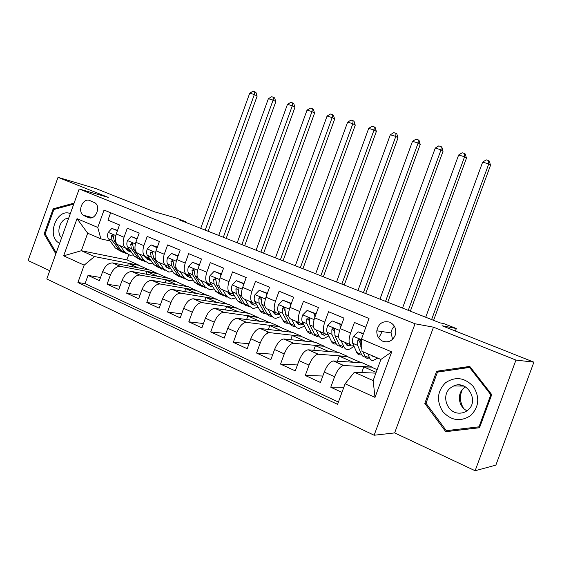 <?xml version="1.0" encoding="UTF-8"?>
<svg xmlns="http://www.w3.org/2000/svg" width="562" height="562" viewBox="0 0 562 562"><rect width="100%" height="100%" fill="white"/><g stroke="black" fill="none" stroke-linecap="round" stroke-linejoin="round"><path stroke-width="0.84" d="M460.538 385.609L460.812 385.167M389.74 322.167C382.827 320.565 378.514 323.438 376.814 330.8C376.631 335.69 378.612 339.167 382.757 341.225C388.497 342.918 392.669 340.867 395.276 335.071C396.667 329.142 394.819 324.843 389.74 322.167M394.348 326.185L392.283 328.7L391.033 332.353L392.529 339.385M475.122 470.745L495.874 465.125L533.9 362.16L515.951 360.08L433.485 327.175L415.03 323.775L374.13 435.241L394.65 432.909L475.122 470.745L515.951 360.08M415.03 323.775L79.193 188.98L46.786 278.984L374.13 435.241M79.193 188.98L108.262 197.388L58.019 177.339L28.1 260.55L49.758 270.729M58.019 177.339L96.018 188.628L154.543 211.818L176.988 218.274L185.748 221.73L179.376 219.904L439.927 322.855L444.128 323.698L456.33 328.517L442.048 325.756L533.9 362.16M365.82 327.203L354.446 322.483L350.597 332.992L340.172 328.587C337.945 335.57 338.198 339.574 340.93 340.593L350.238 344.59M340.172 328.587L343.986 318.141L328.552 311.727L324.766 322.082L314.657 317.811C312.486 324.695 312.837 328.679 315.696 329.753L324.639 333.596M314.657 317.811L318.415 307.519L303.445 301.302L299.729 311.503L289.929 307.358C287.807 314.151 288.243 318.113 291.228 319.244L299.82 322.932M289.929 307.358L293.624 297.228L279.103 291.2L275.443 301.239L265.938 297.221C263.866 303.923 264.386 307.857 267.477 309.044L275.745 312.591M265.938 297.221L269.57 287.238L255.485 281.393L251.888 291.285L242.658 287.386C240.634 293.996 241.231 297.909 244.428 299.139L252.38 302.553M242.658 287.386L246.233 277.551L232.556 271.875L229.015 281.625L220.051 277.839C218.084 284.358 218.744 288.25 222.039 289.521L229.689 292.809M220.051 277.839L223.571 268.144L210.293 262.63L206.802 272.24L198.098 268.559C196.173 274.994 196.904 278.864 200.29 280.178L207.652 283.339M198.098 268.559L201.568 259.005L188.663 253.645L185.228 263.121L176.77 259.546C174.887 265.896 175.681 269.746 179.152 271.095L186.233 274.137M176.77 259.546L180.184 250.125L167.638 244.92L164.259 254.263L156.032 250.785C154.192 257.052 155.042 260.88 158.589 262.264L165.418 265.194M156.032 250.785L159.39 241.491L147.195 236.433L143.865 245.65L135.864 242.271C134.065 248.453 134.971 252.254 138.596 253.673L145.172 256.497M135.864 242.271L139.179 233.104L127.314 228.172L124.033 237.269C122.249 243.402 123.19 247.196 126.857 248.629L129.267 249.156M146.099 274.137L147.005 271.65L157.887 273.701L150.539 270.217L112.526 262.925C108.438 262.946 105.15 265.84 102.663 271.615L99.404 280.642L88.03 275.401L100.542 277.488M157.971 273.469L120.212 266.339C116.144 266.374 112.864 269.296 110.363 275.106L107.089 284.182L119.98 286.227M107.089 284.182L118.772 289.563L122.08 280.41C124.595 274.558 127.869 271.594 131.894 271.53L169.267 278.415L176.897 281.745L140.022 275.071L132.126 271.565M184.715 291.523L185.748 288.678L196.229 290.477L188.488 286.817L151.803 280.368C147.834 280.487 144.582 283.515 142.038 289.458L138.681 298.738L126.668 293.202L139.966 295.19M204.793 300.586L205.903 297.53L216.159 299.202L208.207 295.443L172.267 289.451C168.361 289.627 165.13 292.732 162.566 298.759L159.158 308.166L146.801 302.475L160.521 304.386M225.411 309.922L226.605 306.634L236.623 308.152L228.46 304.302L193.307 298.794C189.478 299.026 186.268 302.208 183.676 308.327L180.219 317.867L167.511 312.015L181.681 313.835M246.592 319.539L247.884 315.985L257.642 317.354L249.254 313.399L214.958 308.405C211.207 308.707 208.024 311.959 205.404 318.176L201.891 327.857L188.811 321.829L203.458 323.536M268.362 329.458L269.767 325.595L279.335 326.557L270.624 322.743L237.241 318.296C233.581 318.661 230.42 322.005 227.772 328.313L224.203 338.134L210.736 331.931L225.896 333.491M290.737 339.687L292.268 335.486L301.541 336.266L292.584 332.353L260.192 328.489C256.616 328.925 253.49 332.346 250.814 338.76L247.189 348.721L233.314 342.335L249.008 343.712M313.737 350.267L315.423 345.658L324.379 346.255L315.17 342.23L283.824 338.977C280.354 339.49 277.263 343.003 274.558 349.515L270.87 359.631L256.574 353.048L272.851 354.208M337.397 361.204L339.251 356.132L347.871 356.533L338.394 352.388L308.187 349.796C304.815 350.386 301.766 353.99 299.033 360.614L295.282 370.878L280.543 364.092L297.438 364.97M361.731 372.55L363.797 366.916L372.051 367.112L362.3 362.841L333.301 360.944C330.049 361.619 327.042 365.321 324.274 372.051L320.466 382.483L305.264 375.479L322.827 376.013M350.597 332.992C348.349 340.017 348.566 344.028 351.243 345.026L353.568 345.272M324.766 322.082C322.574 329.009 322.883 332.999 325.7 334.053L328.032 334.341M299.729 311.503C297.593 318.331 297.986 322.3 300.923 323.41L303.276 323.74M275.443 301.239C273.357 307.976 273.842 311.924 276.89 313.083L279.251 313.448M251.888 291.285C249.844 297.93 250.406 301.857 253.567 303.066L255.935 303.459M229.015 281.625C227.027 288.173 227.659 292.078 230.919 293.336L233.3 293.757M206.802 272.24C204.863 278.703 205.566 282.588 208.916 283.88L211.305 284.33M185.228 263.121C183.324 269.5 184.097 273.364 187.532 274.699L189.928 275.169M164.259 254.263C162.397 260.557 163.226 264.393 166.745 265.77L169.148 266.262M143.865 245.65C142.046 251.86 142.938 255.675 146.527 257.08L148.93 257.593M84.3 215.787L88.438 217.522C95.055 220.775 101.315 207.139 95.126 202.924L89.787 200.55C83.043 197.374 76.973 211.34 83.38 215.281L91.845 217.698M375.866 373.14L354.334 372.234L373.133 380.6L380.888 359.441L361.998 351.313L361.464 339.09L369.009 318.478L104.047 210.055L97.774 227.441L100.858 238.871L110.117 240.95M361.464 339.09L391.693 351.889L375.016 397.383L345.103 383.783L337.579 404.345L77.914 282.517L84.174 265.166L63.639 255.829L77.029 218.66L97.774 227.441M372.051 367.112L343.747 365.504L333.484 360.952M347.871 356.533L318.331 354.222L308.376 349.803M324.379 346.255L293.673 343.277L284.021 338.991M301.541 336.266L269.76 332.662L260.396 328.503M279.335 326.557L246.549 322.356L237.452 318.317M257.733 317.108L224.006 312.353L215.176 308.433M236.714 307.913L202.109 302.63L193.525 298.822M216.244 298.956L180.831 293.181L172.485 289.479M196.314 290.238L160.142 284L152.028 280.396M88.03 275.401L85.066 283.62L338.408 402.076M343.747 365.504L343.572 365.504C340.361 366.213 337.376 369.951 334.601 376.73L330.758 387.225L341.956 392.381M305.264 375.479L309.037 365.145C311.784 358.479 314.818 354.833 318.141 354.215L318.331 354.222M280.543 364.092L284.26 353.912C286.971 347.358 290.048 343.811 293.483 343.27L293.673 343.277M256.574 353.048L260.227 343.024C262.911 336.568 266.023 333.111 269.563 332.648L269.76 332.662M233.314 342.335L236.911 332.458C239.567 326.101 242.714 322.728 246.339 322.335L246.549 322.356M210.736 331.931L214.277 322.195C216.904 315.942 220.079 312.655 223.795 312.332L224.006 312.353M188.811 321.829L192.295 312.233C194.895 306.072 198.098 302.869 201.898 302.602L202.109 302.63M167.511 312.015L170.939 302.553C173.51 296.49 176.735 293.357 180.613 293.153L180.831 293.181M146.801 302.475L150.18 293.146C152.731 287.168 155.976 284.112 159.917 283.972L160.142 284M126.668 293.202L129.998 284C132.52 278.113 135.786 275.12 139.79 275.036L140.022 275.071M110.637 212.752L107.967 220.142L119.509 224.933L116.25 233.982C114.486 240.086 115.449 243.866 119.137 245.313L125.474 248.039M100.858 238.871L87.686 233.195L81.364 250.722L94.472 256.56L84.174 265.166M128.663 254.965L126.886 259.876L81.364 250.722L63.639 255.829M126.886 259.876L139.531 265.405L94.472 256.56M455.403 331.046L456.33 328.517M185.53 222.341L185.748 221.73M127.532 265.798L128.375 263.466L139.531 265.405M139.446 265.629L149.45 270.013M157.887 273.701L168.2 278.211M165.158 282.707L166.12 280.052L176.897 281.745M176.812 281.983L187.434 286.634M196.229 290.477L207.181 295.275M216.159 299.202L227.455 304.14M236.623 308.152L248.278 313.252M257.642 317.354L269.676 322.616M279.244 326.803L291.664 332.24M301.45 336.526L314.277 342.139M324.288 346.515L337.537 352.311M347.78 356.793L361.471 362.785M371.953 367.372L377.144 369.648M85.066 283.62L77.914 282.517M128.375 263.466L138.477 267.905M330.758 387.225L343.818 387.302M147.005 271.65L157.416 276.223M166.12 280.052L176.861 284.772M185.748 288.678L196.819 293.54M205.903 297.53L217.332 302.553M226.605 306.634L238.407 311.819M247.884 315.985L260.065 321.338M245.559 322.384L245.706 321.984M269.767 325.595L282.349 331.13M266.873 333.54L267.547 331.678M292.268 335.486L305.271 341.197M315.423 345.658L328.861 351.566M339.251 356.132L353.154 362.244M363.797 366.916L376.154 372.353M345.103 383.783L354.334 372.234M87.686 233.195L77.029 218.66M391.693 351.889L380.888 359.441M375.016 397.383L373.133 380.6M74.114 203.093L53.179 208.825L44.131 233.989L55.828 253.869M433.485 327.175L394.65 432.909M491.743 394.601L469.769 366.41L436.625 371.25L424.809 403.397L445.736 431.686L479.519 427.745L491.743 394.601M45.304 234.235L44.131 233.989M54.844 209.247L53.179 208.825M470.345 367.148L440.594 371.658M449.08 430.323L449.719 431.18L479.534 427.696M449.719 431.18L445.736 431.686M426.08 403.347L424.809 403.397M440.657 371.475L436.625 371.25M117.409 230.757L111.817 228.404L108.15 232.499C107.328 235.078 107.433 237.143 108.473 238.71L115.301 247.975L120.444 251.165M120.156 245.756L124.75 252.064L129.977 255.253L133.44 254.986M125.797 248.235L126.675 249.451L131.417 252.162M117.528 230.434L111.817 228.404M126.274 253.68L121.146 250.504L114.367 241.231L112.969 234.986L111.304 235.921L112.077 240.255L118.877 249.521L123.289 252.563M129.007 249.099L126.801 249.626M127.707 250.603L130.159 250.406M205.2 230.111L254.354 94.542L249.732 93.173L200.739 228.348M249.732 93.173L252.977 91.255L254.825 91.796L255.942 92.435L257.136 96.123L208.13 231.27M257.136 96.123L254.354 94.542L254.825 91.796M70.327 213.602C56.509 207.708 45.901 237.199 59.649 243.262M68.606 218.393C60.689 217.698 55.413 232.373 61.616 237.796M56.221 252.774L45.101 233.89L53.868 209.514L73.755 204.076M463.467 408.216C459.906 402.097 459.512 395.908 462.301 389.656M445.54 382.743C437.229 391.222 436.281 400.797 442.708 411.461C451.096 420.671 460.376 422.076 470.542 415.676C479.098 407.021 480.025 397.306 473.323 386.53C464.69 377.481 455.424 376.217 445.54 382.743M450.534 387.864C440.706 395.128 447.036 413.52 459.4 413.154C462.463 413.175 465.203 412.234 467.605 410.33C479.871 401.331 467.141 379.434 453.696 385.961L450.534 387.864M467.015 410.787C458.367 406.811 456.667 393.491 464.015 387.949L465.498 386.909M490.837 394.735L479.007 426.818L446.298 430.654L426.017 403.256L437.468 372.114L469.572 367.436L490.837 394.735L491.694 394.721M479.899 426.706L479.007 426.818M470.633 367.513L469.572 367.436M459.765 386.038L460.348 385.096M137.044 238.998L131.164 236.525L127.412 240.662C126.576 243.276 126.661 245.362 127.665 246.929L134.318 256.202L139.439 259.363M139.552 254.087L144.012 260.396L149.134 263.55L152.808 263.164M145.024 256.434L145.937 257.74L150.904 260.424M137.163 238.674L131.164 236.525M145.432 261.955L140.31 258.794L133.721 249.521L132.379 243.227L130.651 244.154L131.375 248.516L137.985 257.789L142.355 260.817M147.729 257.333L145.965 257.775M146.872 258.829L149.555 258.485M133.018 245.123L132.941 244.667L130.651 244.154M223.325 237.269L273.104 100.092L268.376 98.694L218.751 235.464M268.376 98.694L271.643 96.741L273.539 97.296L274.621 97.936L275.823 101.666L226.191 238.407M275.823 101.666L273.104 100.092L273.539 97.296M157.121 247.786L151.037 244.87L147.209 249.057C146.352 251.699 146.415 253.806 147.392 255.373L153.84 264.646L158.905 267.786M159.482 262.651L163.802 268.959L168.804 272.071L172.696 271.537M164.842 264.948L165.727 266.255L169.914 268.868L170.911 268.889M157.346 247.147L151.037 244.87M165.024 270.434L160.001 267.315L153.616 258.035L152.33 251.692L150.539 252.612L151.199 257.003L157.606 266.283L161.94 269.289M166.921 265.805L165.642 266.135M166.563 267.266L169.478 266.753M152.934 253.827L152.78 253.104L150.539 252.612M241.878 244.603L292.317 105.775L287.47 104.342L237.199 242.756M287.47 104.342L290.765 102.368L292.704 102.937L293.757 103.57L294.959 107.335L244.681 245.713M294.959 107.335L292.317 105.775L292.704 102.937M177.74 256.869L177.711 256.075L171.466 253.455L167.553 257.684C166.682 260.361 166.724 262.482 167.666 264.056L173.897 273.329L178.842 276.42M179.973 271.446L184.139 277.754L189.015 280.831L193.138 280.122M185.207 273.701L186.057 275.001L190.139 277.579L191.473 277.551M178.105 255.858L171.466 253.455M185.13 279.145L180.233 276.068L174.065 266.795L172.843 260.403L170.981 261.302L171.579 265.728L177.775 275.001L182.06 277.993M186.774 274.453L185.867 274.706M186.788 275.928L189.956 275.204M173.412 262.742L173.18 261.773L170.981 261.302M260.894 252.113L311.994 111.599L307.035 110.131L256.096 250.223M307.035 110.131L310.35 108.129L312.339 108.712L313.364 109.337L314.565 113.152L263.62 253.195M314.565 113.152L311.994 111.599L312.339 108.712M198.955 266.212L198.899 264.969L192.478 262.271L188.481 266.55C187.596 269.261 187.603 271.404 188.509 272.977L194.515 282.243L199.327 285.299M201.034 280.501L205.046 286.803L209.788 289.83L214.157 288.91M206.142 282.693L206.964 283.993L210.926 286.536L212.605 286.423M199.461 264.814L192.478 262.271M205.797 288.102L201.027 285.06L195.091 275.794L193.946 269.36L192 270.245L192.534 274.706L198.498 283.972L202.734 286.936M207.434 283.248L206.654 283.501M207.582 284.829L210.357 284.154M194.487 271.868L194.157 270.687L192 270.245M280.375 259.813L332.17 117.57L327.077 116.067L275.464 257.874M327.077 116.067L330.428 114.03L332.458 114.634L333.456 115.252L334.65 119.102L283.03 260.866M334.65 119.102L332.17 117.57L332.458 114.634M198.899 264.969L199.362 265.074M220.782 275.823L220.704 274.123L214.094 271.348L210.005 275.675C209.099 278.422 209.085 280.586 209.949 282.159L215.717 291.418L220.388 294.425M222.707 289.809L226.542 296.104L231.144 299.082L235.773 297.909M227.673 291.938L228.46 293.238L232.303 295.738L234.34 295.507M221.435 274.038L214.094 271.348M227.034 297.305L222.412 294.312L216.721 285.06L215.668 278.59L213.63 279.447L214.094 283.936L219.812 293.188L223.999 296.132M228.565 292.324L228.024 292.528M228.966 293.968L231.242 293.392M216.166 281.246L215.731 279.862L213.63 279.447M300.354 267.709L352.845 123.696L347.625 122.151L295.31 265.714M347.625 122.151L351.004 120.085L353.091 120.697L354.053 121.315L355.247 125.207L302.925 268.727M355.247 125.207L352.845 123.696L353.091 120.697M220.704 274.123L221.351 274.263M243.262 285.728L243.142 283.55L236.342 280.691L232.155 285.067C231.235 287.849 231.193 290.034 232.015 291.608L237.522 300.853L242.046 303.803M245.011 299.384L248.664 305.672L253.104 308.594L258.014 307.119M249.823 301.457L250.568 302.756L254.284 305.208L256.693 304.801M244.056 283.529L236.342 280.691M248.882 306.768L244.407 303.831L238.983 294.593L238.035 288.095C237.038 287.491 236.321 287.765 235.892 288.91L236.279 293.434L241.737 302.672L245.868 305.58M250.968 303.361L252.851 302.841M238.478 290.919L237.937 289.297L235.892 288.91M320.839 275.802L374.053 129.97L368.7 128.382L315.668 273.757M368.7 128.382L372.107 126.288L374.243 126.921L375.17 127.525L376.357 131.466L323.326 276.785M376.357 131.466L374.053 129.97L374.243 126.921M243.142 283.55L243.992 283.719M266.409 295.921L266.255 293.252L259.251 290.315L254.965 294.734C254.031 297.558 253.954 299.757 254.734 301.33L260.684 311.608L262.166 312.851L264.323 313.455M267.969 309.248L271.65 315.893L273.582 317.797L275.703 318.387L280.909 316.539M272.626 311.25L273.329 312.542L276.904 314.952L279.707 314.298M267.364 293.308L259.251 290.315M271.362 316.504L269.226 315.914L267.765 314.678L261.906 304.407L261.084 297.902C260.037 297.214 259.286 297.467 258.808 298.661L259.124 303.213L264.295 312.437L268.369 315.303M273.61 313.006L275.38 312.437M261.442 300.909L260.803 299.012L258.808 298.661M341.851 284.105L395.81 136.411L390.316 134.782L336.547 282.012M390.316 134.782L393.751 132.66L395.943 133.306L396.828 133.904L398.015 137.887L344.246 285.053M398.015 137.887L395.81 136.411L395.943 133.306M266.255 293.252L267.308 293.455M290.266 306.43L290.069 303.248L282.848 300.22L278.464 304.688C277.509 307.562 277.396 309.781 278.127 311.348L283.501 321.274L285.166 322.82L287.252 323.389M291.615 319.413L295.296 326.382L296.919 327.913L298.97 328.468L304.492 326.164M296.097 321.338L296.764 322.623L300.192 324.984L303.41 324M291.376 303.389L282.848 300.22M294.495 326.529L292.437 325.974L291.032 324.752L285.524 314.516L284.843 308.032C283.761 307.224 282.953 307.449 282.419 308.707L282.651 313.287L287.526 322.483L291.538 325.307M297.712 322.679L298.218 322.244M296.926 322.918L298.457 322.349M285.103 311.222L284.351 309.023L282.419 308.707M363.41 292.626L418.135 143.015L412.494 141.35L357.966 290.47M412.494 141.35L415.957 139.186L418.212 139.854L419.055 140.444L420.236 144.476L365.707 293.533M420.236 144.476L418.135 143.015L418.212 139.854M290.069 303.248L291.341 303.48M314.861 317.263L314.608 313.554L307.168 310.428L302.672 314.952C301.696 317.86 301.548 320.101 302.23 321.668L307.498 331.882L309.156 333.245L310.856 333.617M315.985 329.88L319.42 336.821L321.26 338.493L322.925 338.844L328.805 335.985M320.284 331.728L320.902 333.013L324.169 335.31L327.302 334.25M316.132 313.772L307.168 310.428M318.317 336.849L316.638 336.49L315.001 335.135L309.852 324.934L309.367 318.528C308.243 317.544 307.372 317.72 306.754 319.054L306.894 323.67L311.453 332.83L313.125 334.882L315.394 335.598M320.979 333.097L321.794 332.374M320.944 333.104L322.223 332.556M309.486 321.9L308.615 319.335L306.754 319.054M385.539 301.365L441.051 149.801L435.262 148.087L379.954 299.16M435.262 148.087L438.753 145.895L441.065 146.577L441.865 147.16L443.046 151.241L387.738 302.237M443.046 151.241L441.051 149.801L441.065 146.577M314.608 313.554L316.118 313.807M340.228 328.433L339.912 324.183L332.24 320.958L327.639 325.531C326.641 328.489 326.452 330.744 327.084 332.311L331.966 342.483L333.54 343.818L335.17 344.155M341.113 340.67L344.478 347.899L345.721 349.072L347.604 349.536C349.48 349.459 351.566 348.271 353.87 345.981M345.209 342.434L345.778 343.712L348.876 345.953L351.531 345.054M339.912 324.183L341.506 324.422L332.24 320.958M341.506 324.422L341.534 324.843M342.862 347.485L340.958 347.007L339.701 345.827L334.945 335.676L334.699 329.458C333.554 328.18 332.606 328.271 331.847 329.725L331.889 334.369L336.287 343.867L337.966 345.707L339.982 346.185M345.581 343.27L346.08 342.806M345.707 343.565L346.705 343.073M334.615 332.957L333.631 329.971L331.847 329.725M408.265 310.343L464.584 156.763L458.641 155.007L402.525 308.081M458.641 155.007L462.161 152.78L464.535 153.475L465.287 154.051L466.46 158.182L410.351 311.172M466.46 158.182L464.584 156.763L464.535 153.475M363.326 334.011L358.099 331.819L353.386 336.448C352.367 339.441 352.142 341.724 352.711 343.284L357.186 353.4L358.387 354.559L360.228 355.008M367.857 353.835L369.894 358.675L371.524 360.277L373.042 360.558L377.79 358.113M371.826 355.542L374.868 356.856M363.459 333.638L358.099 331.819M379.301 336.996L382.153 331.594M361.914 349.367L360.818 346.754L360.86 340.951C359.792 339.188 358.746 339.118 357.727 340.734L357.671 345.405L361.682 354.861L363.256 356.666L365.328 357.088M368.152 358.444L366.614 358.156L365.37 357.144L362.89 351.693M360.53 344.45L359.434 340.937L357.727 340.734M431.609 319.567L488.757 163.921L482.653 162.116L425.715 317.242M482.653 162.116L486.2 159.854L488.638 160.57L489.34 161.132L490.514 165.312L433.583 320.347M490.514 165.312L488.757 163.921L488.638 160.57M120.444 266.374L112.765 262.967M110.363 275.106L102.663 271.615M334.601 376.73L324.274 372.051M309.037 365.145L299.033 360.614M284.26 353.912L274.558 349.515M260.227 343.024L250.814 338.76M236.911 332.458L227.772 328.313M214.277 322.195L205.404 318.176M192.295 312.233L183.676 308.327M170.939 302.553L162.566 298.759M150.18 293.146L142.038 289.458M129.998 284L122.08 280.41M124.033 237.269L116.25 233.982M89.871 217.887L88.438 217.522M115.758 235.583L108.241 232.401M118.877 249.521L115.301 247.975M124.75 252.064L121.146 250.504M112.077 240.255L108.473 238.71M115.737 241.822L114.367 241.231M113.622 236.462L111.304 235.921M460.524 386.045L461.276 385.251M135.365 243.894L127.504 240.564M137.985 257.789L134.318 256.202M144.012 260.396L140.31 258.794M131.375 248.516L127.665 246.929M135.28 250.188L133.721 249.521M155.519 252.436L147.3 248.952M157.606 266.283L153.84 264.646M163.802 268.959L160.001 267.315M151.199 257.003L147.392 255.373M155.372 258.787L153.616 258.035M176.25 261.218L167.652 257.579M177.775 275.001L173.897 273.329M184.139 277.754L180.233 276.068M171.579 265.728L167.666 264.056M176.025 267.631L174.065 266.795M197.571 270.252L188.579 266.444M198.498 283.972L194.515 282.243M205.046 286.803L201.027 285.06M192.534 274.706L188.509 272.977M197.269 276.729L195.091 275.794M219.51 279.553L210.104 275.57M219.812 293.188L215.717 291.418M226.542 296.104L222.412 294.312M214.094 283.936L209.949 282.159M219.131 286.086L216.721 285.06M242.103 289.128L232.261 284.955M241.737 302.672L237.522 300.853M248.664 305.672L244.407 303.831M236.279 293.434L232.015 291.608M241.639 295.724L238.983 294.593M265.369 298.984L255.071 294.621M264.295 312.437L259.96 310.554M271.425 315.521L267.048 313.624M259.124 303.213L254.734 301.33M264.814 305.651L261.906 304.407M289.346 309.149L278.569 304.583M287.526 322.483L283.058 320.551M294.867 325.658L290.357 323.705M282.651 313.287L278.127 311.348M288.699 315.872L285.524 314.516M314.067 319.623L302.785 314.839M311.453 332.83L306.852 330.842M319.012 336.104L314.369 334.095M306.894 323.67L302.23 321.668M313.315 326.417L309.852 324.934M339.56 330.428L327.751 325.419M336.104 343.494L331.362 341.443M343.895 346.866L339.111 344.801M331.889 334.369L327.084 332.311M338.703 337.284L334.945 335.676M361.492 339.722L353.498 336.336M361.514 354.489L356.631 352.374M369.557 357.966L364.619 355.83M357.671 345.405L352.711 343.284M361.816 347.183L360.818 346.754M390.969 332.908L376.814 330.8M120.212 266.339L112.526 262.925M139.79 275.036L131.894 271.53M159.917 283.972L151.803 280.368M180.613 293.153L172.267 289.451M201.898 302.602L193.307 298.794M223.795 312.332L214.958 308.405M246.339 322.335L237.241 318.296M269.563 332.648L260.192 328.489M293.483 343.27L283.824 338.977M318.141 354.215L308.187 349.796M343.572 365.504L333.301 360.944M92.309 217.543L83.38 215.281M127.89 250.764L131.051 252.127M461.704 412.986L459.4 413.154M463.896 386.087L453.696 385.961M147.125 259.047L150.223 260.382M166.879 267.561L169.914 268.868M187.174 276.3L190.139 277.579M208.038 285.292L210.926 286.536M229.493 294.53L232.303 295.738M251.565 304.035L254.284 305.208M274.277 313.821L276.904 314.952M297.663 323.895L300.192 324.984M321.745 334.271L324.169 335.31M346.564 344.956L348.876 345.953M372.149 355.978L374.341 356.926"/></g></svg>
